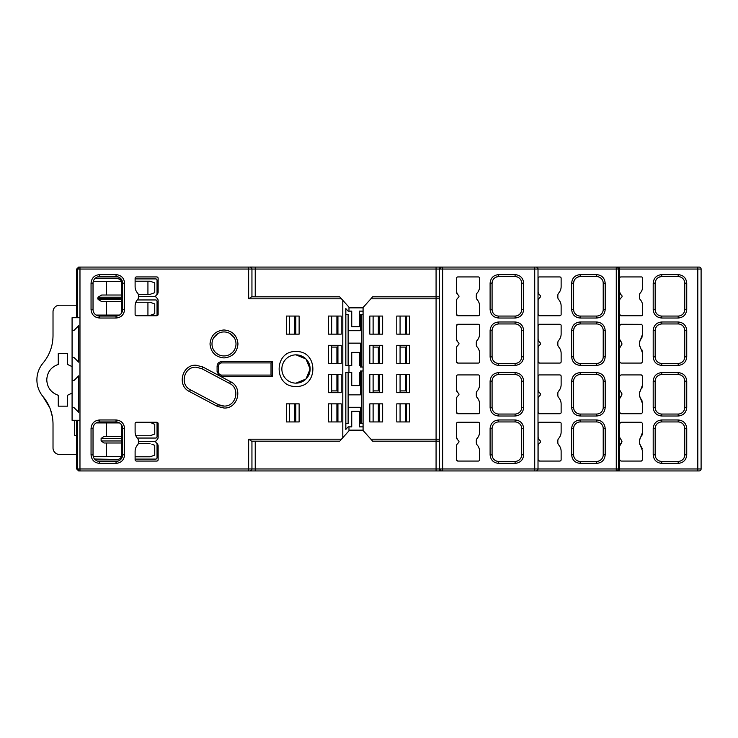 <?xml version="1.0" encoding="UTF-8"?>
<svg xmlns="http://www.w3.org/2000/svg" width="738" height="738" viewBox="0 0 738 738"><rect width="100%" height="100%" fill="white"/><g stroke="black" fill="none" stroke-linecap="round" stroke-linejoin="round"><path stroke-width="1.11" d="M79.972 317.709L76.687 317.709L76.687 269.038L78.662 267.073L699.126 267.073A1.974 1.974 0 0 1 701.1 269.038L701.1 468.962A1.974 1.974 0 0 1 699.126 470.936L78.662 470.936L76.687 468.962L76.687 420.291L79.972 420.291L79.972 269.038L248.651 269.038L248.651 267.073M251.944 267.073L251.446 267.073M250.486 267.073L222.35 267.073M251.944 470.936L222.35 470.936M436.075 470.936L436.075 468.962L255.228 468.962L255.228 470.936L249.97 470.936A1.974 1.974 0 0 0 251.944 468.962L251.944 441.176M251.944 269.01L251.944 296.824L255.228 296.824L255.228 269.038L436.075 269.038L436.075 267.073M618.26 470.816L617.586 470.936A1.974 1.974 0 0 0 619.551 468.962L619.551 269.038A1.974 1.974 0 0 0 617.586 267.073L618.26 267.184M618.878 267.553L619.468 268.475M536.71 470.816L536.037 470.936A1.974 1.974 0 0 0 538.011 468.962L538.011 269.038A1.974 1.974 0 0 0 536.037 267.073L536.71 267.184M537.338 267.553L537.928 268.475M441.342 470.936A1.974 1.974 0 0 1 439.368 468.962A1.974 1.974 0 0 0 441.342 470.936L439.368 468.962L439.368 269.038L441.342 267.073A1.974 1.974 0 0 0 439.368 269.038L534.718 269.038L534.718 267.073M249.97 267.073A1.974 1.974 0 0 1 251.944 269.038L255.228 269.038L255.228 267.073L249.988 267.064C250.957 267.138 251.603 267.802 251.944 269.038A1.974 1.974 0 0 0 249.97 267.073M618.878 470.447L619.468 469.525M537.338 470.447L537.928 469.525M641.359 422.265L620.972 422.265L619.662 423.584L619.662 437.348L621.691 440.734L621.691 442.597L619.662 445.992L619.662 459.756L620.972 461.065L641.359 461.065L642.678 459.756L642.678 451.37L639.385 442.726L639.385 440.604L642.678 431.97L642.678 423.584L641.359 422.265M641.359 374.922L620.972 374.922L619.662 376.232L619.662 389.996L621.691 393.391L621.691 395.245L619.662 398.64L619.662 412.404L620.972 413.723L641.359 413.723L642.678 412.404L642.678 404.018L639.385 395.384L639.385 393.253L642.678 384.618L642.678 376.232L641.359 374.922M641.359 324.277L642.678 325.596L642.678 333.982L639.385 342.616L639.385 344.747L642.678 353.382L642.678 361.768L641.359 363.078L620.972 363.078L619.662 361.768L619.662 348.004L621.691 344.609L621.691 342.755L619.662 339.36L619.662 325.596L620.972 324.277L641.765 324.351M686.737 330.532L686.737 356.832C686.229 362.026 683.379 364.876 678.185 365.384L661.746 365.384C656.552 364.876 653.702 362.026 653.195 356.832L653.195 330.532C653.702 325.338 656.552 322.488 661.746 321.98L678.185 321.98C683.379 322.488 686.229 325.338 686.737 330.532L684.763 330.532L684.763 356.832A6.577 6.577 0 0 1 678.185 363.41L661.746 363.41A6.577 6.577 0 0 1 655.169 356.832L655.169 330.532L655.169 356.832L653.195 356.832M686.737 283.18L686.737 309.49C686.229 314.674 683.379 317.524 678.185 318.032L661.746 318.032C656.552 317.534 653.702 314.683 653.195 309.49L653.195 283.18C653.702 277.986 656.552 275.136 661.746 274.628L678.185 274.628C683.379 275.136 686.229 277.986 686.737 283.18L684.763 283.18L684.763 309.49A6.577 6.577 0 0 1 678.185 316.058L661.746 316.058A6.577 6.577 0 0 1 655.169 309.49L655.169 283.18L655.169 309.49L653.195 309.49M686.737 381.168L686.737 407.468C686.229 412.662 683.379 415.512 678.185 416.02L661.746 416.02C656.552 415.512 653.702 412.662 653.195 407.468L653.195 381.168C653.702 375.974 656.552 373.124 661.746 372.616L678.185 372.616C683.379 373.124 686.229 375.974 686.737 381.168L684.763 381.168L684.763 407.468A6.577 6.577 0 0 1 678.185 414.046L661.746 414.046A6.577 6.577 0 0 1 655.169 407.468L655.169 381.168L655.169 407.468L653.195 407.468M686.737 428.51L686.737 454.82C686.229 460.014 683.379 462.864 678.185 463.372L661.746 463.372C656.552 462.864 653.702 460.014 653.195 454.82L653.195 428.51C653.702 423.326 656.552 420.476 661.746 419.968L678.185 419.968C683.379 420.466 686.229 423.317 686.737 428.51L684.763 428.51L684.763 454.82A6.577 6.577 0 0 1 678.185 461.398L661.746 461.398A6.577 6.577 0 0 1 655.169 454.82L655.169 428.51L655.169 454.82L653.195 454.82M619.662 278.244L619.662 292.008A3.284 3.284 0 0 0 620.621 294.333L621.691 295.403A1.319 1.319 0 0 1 621.691 297.266L620.621 298.327A3.284 3.284 0 0 0 619.662 300.652L619.662 314.416A1.319 1.319 0 0 0 620.972 315.735L641.359 315.735A1.319 1.319 0 0 0 642.678 314.416L642.678 306.03A9.695 9.695 0 0 0 640.215 299.582A3.284 3.284 0 0 1 639.385 297.396L639.385 295.274A3.284 3.284 0 0 1 640.215 293.087A9.695 9.695 0 0 0 642.678 286.63L642.678 278.244A1.319 1.319 0 0 0 641.359 276.934L620.972 276.934A1.319 1.319 0 0 0 619.662 278.244M561.129 333.982L561.129 325.596A1.319 1.319 0 0 0 559.81 324.277L539.432 324.277A1.319 1.319 0 0 0 538.113 325.596L538.113 339.36A3.284 3.284 0 0 0 539.072 341.685L540.142 342.755A1.319 1.319 0 0 1 540.142 344.609L539.072 345.679A3.284 3.284 0 0 0 538.113 348.004L538.113 361.768A1.319 1.319 0 0 0 539.432 363.078L559.81 363.078A1.319 1.319 0 0 0 561.129 361.768L561.129 353.382A9.695 9.695 0 0 0 558.675 346.934A3.284 3.284 0 0 1 557.845 344.747L557.845 342.616A3.284 3.284 0 0 1 558.675 340.43A9.695 9.695 0 0 0 561.129 333.982M559.81 374.922L539.432 374.922A1.319 1.319 0 0 0 538.113 376.232L538.113 389.996A3.284 3.284 0 0 0 539.072 392.321L540.142 393.391A1.319 1.319 0 0 1 540.142 395.245L539.072 396.315A3.284 3.284 0 0 0 538.113 398.64L538.113 412.404A1.319 1.319 0 0 0 539.432 413.723L559.81 413.723A1.319 1.319 0 0 0 561.129 412.404L561.129 404.018A9.695 9.695 0 0 0 558.675 397.57A3.284 3.284 0 0 1 557.845 395.384L557.845 393.253A3.284 3.284 0 0 1 558.675 391.066A9.695 9.695 0 0 0 561.129 384.618L561.129 376.232A1.319 1.319 0 0 0 559.81 374.922M538.113 437.348L539.072 439.673A3.284 3.284 0 0 1 538.113 437.348L538.113 423.584A1.319 1.319 0 0 1 539.432 422.265L559.81 422.265A1.319 1.319 0 0 1 561.129 423.584L561.129 431.97A9.695 9.695 0 0 1 558.675 438.418A3.284 3.284 0 0 0 557.845 440.604L557.845 442.726A3.284 3.284 0 0 0 558.675 444.913A9.695 9.695 0 0 1 561.129 451.37L561.129 459.756A1.319 1.319 0 0 1 559.81 461.065L539.432 461.065A1.319 1.319 0 0 1 538.113 459.756L539.432 461.065M539.072 439.673L540.142 440.734A1.319 1.319 0 0 1 540.142 442.597L539.072 443.667A3.284 3.284 0 0 0 538.113 445.992L538.113 459.756M605.188 428.51L605.188 454.82C604.69 460.014 601.839 462.864 596.645 463.372L580.197 463.372C575.013 462.864 572.162 460.014 571.655 454.82L571.655 428.51C572.153 423.326 575.003 420.476 580.197 419.968L596.645 419.968C601.83 420.466 604.68 423.317 605.188 428.51L603.214 428.51L603.214 454.82A6.577 6.577 0 0 1 596.645 461.398L580.197 461.398A6.577 6.577 0 0 1 573.62 454.82L573.62 428.51L573.62 454.82L571.655 454.82M605.188 381.168L605.188 407.468C604.69 412.662 601.839 415.512 596.645 416.02L580.197 416.02C575.013 415.512 572.162 412.662 571.655 407.468L571.655 381.168C572.153 375.974 575.003 373.124 580.197 372.616L596.645 372.616C601.83 373.124 604.68 375.974 605.188 381.168L603.214 381.168L603.214 407.468L603.214 381.168A6.577 6.577 0 0 0 596.645 374.59L580.197 374.59A6.577 6.577 0 0 0 573.62 381.168L573.62 407.468A6.577 6.577 0 0 0 580.197 414.046L596.645 414.046A6.577 6.577 0 0 0 603.214 407.468L605.188 407.468M605.188 330.532L605.188 356.832C604.69 362.026 601.839 364.876 596.645 365.384L580.197 365.384C575.013 364.876 572.162 362.026 571.655 356.832L571.655 330.532C572.153 325.338 575.003 322.488 580.197 321.98L596.645 321.98C601.83 322.488 604.68 325.338 605.188 330.532L603.214 330.532L603.214 356.832L603.214 330.532A6.577 6.577 0 0 0 596.645 323.954L580.197 323.954A6.577 6.577 0 0 0 573.62 330.532L573.62 356.832A6.577 6.577 0 0 0 580.197 363.41L596.645 363.41A6.577 6.577 0 0 0 603.214 356.832L605.188 356.832M605.188 283.18L605.188 309.49C604.69 314.674 601.839 317.524 596.645 318.032L580.197 318.032C575.013 317.534 572.162 314.683 571.655 309.49L571.655 283.18C572.153 277.986 575.003 275.136 580.197 274.628L596.645 274.628C601.83 275.136 604.68 277.986 605.188 283.18L603.214 283.18L603.214 309.49A6.577 6.577 0 0 1 596.645 316.058L580.197 316.058A6.577 6.577 0 0 1 573.62 309.49L573.62 283.18L573.62 309.49L571.655 309.49M561.129 286.63L561.129 278.244A1.319 1.319 0 0 0 559.81 276.934L539.432 276.934A1.319 1.319 0 0 0 538.113 278.244L538.113 292.008A3.284 3.284 0 0 0 539.072 294.333L540.142 295.403A1.319 1.319 0 0 1 540.142 297.266L539.072 298.327A3.284 3.284 0 0 0 538.113 300.652L538.113 314.416A1.319 1.319 0 0 0 539.432 315.735L559.81 315.735A1.319 1.319 0 0 0 561.129 314.416L561.129 306.03A9.695 9.695 0 0 0 558.675 299.582A3.284 3.284 0 0 1 557.845 297.396L557.845 295.274A3.284 3.284 0 0 1 558.675 293.087A9.695 9.695 0 0 0 561.129 286.63M479.58 384.618L479.58 376.232A1.319 1.319 0 0 0 478.27 374.922L457.883 374.922A1.319 1.319 0 0 0 456.564 376.232L456.564 389.996A3.284 3.284 0 0 0 457.532 392.321L458.593 393.391A1.319 1.319 0 0 1 458.593 395.245L457.532 396.315A3.284 3.284 0 0 0 456.564 398.64L456.564 412.404A1.319 1.319 0 0 0 457.883 413.723L478.27 413.723A1.319 1.319 0 0 0 479.58 412.404L479.58 404.018A9.695 9.695 0 0 0 477.126 397.57A3.284 3.284 0 0 1 476.296 395.384L476.296 393.253A3.284 3.284 0 0 1 477.126 391.066A9.695 9.695 0 0 0 479.58 384.618M478.27 324.277L457.883 324.277A1.319 1.319 0 0 0 456.564 325.596L456.564 339.36A3.284 3.284 0 0 0 457.532 341.685L458.593 342.755A1.319 1.319 0 0 1 458.593 344.609L457.532 345.679A3.284 3.284 0 0 0 456.564 348.004L456.564 361.768A1.319 1.319 0 0 0 457.883 363.078L478.27 363.078A1.319 1.319 0 0 0 479.58 361.768L479.58 353.382A9.695 9.695 0 0 0 477.126 346.934A3.284 3.284 0 0 1 476.296 344.747L476.296 342.616A3.284 3.284 0 0 1 477.126 340.43A9.695 9.695 0 0 0 479.58 333.982L479.58 325.596A1.319 1.319 0 0 0 478.27 324.277M478.27 276.934L457.883 276.934A1.319 1.319 0 0 0 456.564 278.244L456.564 292.008A3.284 3.284 0 0 0 457.532 294.333L458.593 295.403A1.319 1.319 0 0 1 458.593 297.266L457.532 298.327A3.284 3.284 0 0 0 456.564 300.652L456.564 314.416A1.319 1.319 0 0 0 457.883 315.735L478.27 315.735A1.319 1.319 0 0 0 479.58 314.416L479.58 306.03A9.695 9.695 0 0 0 477.126 299.582A3.284 3.284 0 0 1 476.296 297.396L476.296 295.274A3.284 3.284 0 0 1 477.126 293.087A9.695 9.695 0 0 0 479.58 286.63L479.58 278.244A1.319 1.319 0 0 0 478.27 276.934M523.648 330.532L523.648 356.832C523.141 362.026 520.29 364.876 515.096 365.384L498.657 365.384C493.464 364.876 490.613 362.026 490.106 356.832L490.106 330.532C490.613 325.338 493.464 322.488 498.657 321.98L515.096 321.98C520.29 322.488 523.141 325.338 523.648 330.532L521.674 330.532L521.674 356.832A6.577 6.577 0 0 1 515.096 363.41L498.657 363.41L515.096 363.41L515.096 365.384M523.648 283.18L523.648 309.49C523.141 314.674 520.29 317.524 515.096 318.032L498.657 318.032C493.464 317.534 490.613 314.683 490.106 309.49L490.106 283.18C490.613 277.986 493.464 275.136 498.657 274.628L515.096 274.628C520.29 275.136 523.141 277.986 523.648 283.18L521.674 283.18L521.674 309.49A6.577 6.577 0 0 1 515.096 316.058L498.657 316.058A6.577 6.577 0 0 1 492.08 309.49L492.08 283.18L492.08 309.49L490.106 309.49M523.648 381.168L523.648 407.468C523.141 412.662 520.29 415.512 515.096 416.02L498.657 416.02C493.464 415.512 490.613 412.662 490.106 407.468L490.106 381.168C490.613 375.974 493.464 373.124 498.657 372.616L515.096 372.616C520.29 373.124 523.141 375.974 523.648 381.168L521.674 381.168L521.674 407.468A6.577 6.577 0 0 1 515.096 414.046L498.657 414.046A6.577 6.577 0 0 1 492.08 407.468L492.08 381.168L492.08 407.468L490.106 407.468M523.648 428.51L523.648 454.82C523.141 460.014 520.29 462.864 515.096 463.372L498.657 463.372C493.464 462.864 490.613 460.014 490.106 454.82L490.106 428.51C490.613 423.326 493.464 420.476 498.657 419.968L515.096 419.968C520.29 420.466 523.141 423.317 523.648 428.51L521.674 428.51L521.674 454.82A6.577 6.577 0 0 1 515.096 461.398L498.657 461.398L515.096 461.398L515.096 463.372M456.564 423.584L456.564 437.348A3.284 3.284 0 0 0 457.532 439.673L458.593 440.734A1.319 1.319 0 0 1 458.593 442.597L457.532 443.667A3.284 3.284 0 0 0 456.564 445.992L456.564 459.756A1.319 1.319 0 0 0 457.883 461.065L478.27 461.065A1.319 1.319 0 0 0 479.58 459.756L479.58 451.37A9.695 9.695 0 0 0 477.126 444.913A3.284 3.284 0 0 1 476.296 442.726L476.296 440.604A3.284 3.284 0 0 1 477.126 438.418A9.695 9.695 0 0 0 479.58 431.97L479.58 423.584A1.319 1.319 0 0 0 478.27 422.265L457.883 422.265A1.319 1.319 0 0 0 456.564 423.584M363.078 311.132L359.305 311.132L359.305 326.75L351.74 326.75L351.74 311.132L348.973 311.132L348.973 307.156L349.591 307.847L339.664 296.824L251.667 296.824L248.651 298.798L248.651 269.038L251.944 269.038M342.801 300.301L342.801 437.699L340.236 440.54M156.816 276.934L136.429 276.934A1.319 1.319 0 0 0 135.109 278.244L135.109 286.63A9.695 9.695 0 0 0 137.563 293.087A3.284 3.284 0 0 1 138.403 295.274L138.403 297.396A3.284 3.284 0 0 1 137.563 299.582A9.695 9.695 0 0 0 135.109 306.03L135.109 314.416A1.319 1.319 0 0 0 136.429 315.735L156.816 315.735A1.319 1.319 0 0 0 158.126 314.416L158.126 300.652A3.284 3.284 0 0 0 157.166 298.327L156.096 297.266A1.319 1.319 0 0 1 156.096 295.403L157.166 294.333A3.284 3.284 0 0 0 158.126 292.008L158.126 278.244A1.319 1.319 0 0 0 156.816 276.934M286.307 403.852L299.13 403.852L299.13 421.942L286.307 421.942L286.307 403.852M328.392 403.852L341.214 403.852L341.214 421.942L328.392 421.942L328.392 403.852M341.214 392.671L328.392 392.671L328.392 374.59L341.214 374.59L341.214 392.671M286.307 316.058L299.13 316.058L299.13 334.148L286.307 334.148L286.307 316.058M328.392 316.058L341.214 316.058L341.214 334.148L328.392 334.148L328.392 316.058M341.214 363.41L328.392 363.41L328.392 345.329L341.214 345.329L341.214 363.41M124.593 428.51L124.593 454.82C124.085 460.014 121.235 462.864 116.041 463.372L99.602 463.372C94.409 462.864 91.558 460.014 91.051 454.82L91.051 428.51C91.558 423.326 94.409 420.476 99.602 419.968L116.041 419.968C121.235 420.466 124.085 423.317 124.593 428.51L122.619 428.51L122.619 454.82A6.577 6.577 0 0 1 116.041 461.398L99.602 461.398A6.577 6.577 0 0 1 93.025 454.82L93.025 428.51A6.577 6.577 0 0 1 99.602 421.942L116.041 421.942A6.577 6.577 0 0 1 122.619 428.51M116.041 318.032L99.602 318.032C94.409 317.534 91.558 314.683 91.051 309.49L91.051 283.18C91.558 277.986 94.409 275.136 99.602 274.628L116.041 274.628C121.235 275.136 124.085 277.986 124.593 283.18L124.593 309.49C124.085 314.674 121.235 317.524 116.041 318.032L116.041 316.058L99.602 316.058A6.577 6.577 0 0 1 93.025 309.49L93.025 283.18A6.577 6.577 0 0 1 99.602 276.602L116.041 276.602A6.577 6.577 0 0 1 122.619 283.18L122.619 309.49L122.619 283.18A6.577 6.577 0 0 0 118.098 276.934L97.545 276.934A6.577 6.577 0 0 0 94.565 278.955A3.948 3.948 0 0 1 96.244 278.577L117.591 278.577C120.359 279.361 121.632 280.348 121.41 281.538A3.948 3.948 0 0 0 117.591 278.577M221.695 376.398L219.675 375.937L230.551 381.712C243.319 387.579 238.023 408.843 223.992 408.031L217.433 406.398L189.482 391.537C176.714 385.67 182.018 364.406 196.04 365.218L202.802 366.961L219.38 375.78L217.092 371.795L217.092 366.205C217.359 363.41 218.9 361.878 221.695 361.602L272.331 361.602L272.331 376.398L221.695 376.398L221.695 375.079L271.012 375.079L272.331 376.398M237.968 343.945C237.138 352.432 232.479 357.091 223.992 357.921C215.505 357.091 210.847 352.432 210.016 343.945C210.847 335.458 215.505 330.799 223.992 329.969C232.479 330.799 237.138 335.458 237.968 343.945M296.003 351.574C318.484 350.495 318.484 387.505 296.003 386.426C273.521 387.505 273.521 350.495 296.003 351.574M156.816 422.265L136.429 422.265A1.319 1.319 0 0 0 135.109 423.584L135.109 431.97A9.695 9.695 0 0 0 137.563 438.418A3.284 3.284 0 0 1 138.403 440.604L138.403 442.726A3.284 3.284 0 0 1 137.563 444.913A9.695 9.695 0 0 0 135.109 451.37L135.109 459.756A1.319 1.319 0 0 0 136.429 461.065L156.816 461.065A1.319 1.319 0 0 0 158.126 459.756L158.126 445.992A3.284 3.284 0 0 0 157.166 443.667L156.096 442.597A1.319 1.319 0 0 1 156.096 440.734L157.166 439.673A3.284 3.284 0 0 0 158.126 437.348L158.126 423.584A1.319 1.319 0 0 0 156.816 422.265M436.195 441.176L437.117 441.176M439.368 439.202L436.075 439.202L436.084 441.176L372.681 441.176L362.764 430.153L349.591 430.153L348.973 430.844L348.973 426.868L348.124 426.868L345.836 429.405L345.836 372.284L348.973 372.284L348.973 365.716L345.836 365.716L345.836 308.595L348.124 311.132L345.836 308.595M341.436 439.211L340.688 440.042M339.664 441.176L251.667 441.176L248.651 439.202L341.445 439.202M78.662 267.073L76.687 269.038L76.687 317.709L72.084 317.709L72.084 329.148A1.319 1.319 0 0 0 74.326 330.08L78.662 325.744L78.662 362.146L74.326 357.81A1.319 1.319 0 0 0 72.084 358.742L72.084 379.258A1.319 1.319 0 0 0 74.326 380.19L78.662 375.854L78.662 412.256L74.326 407.92A1.319 1.319 0 0 0 72.084 408.852L72.084 420.291L76.687 420.291L76.687 468.962L77.665 468.962M641.783 436.038L642.678 431.97M639.385 440.604L639.532 439.645M639.818 438.972L640.215 438.418M642.254 448.547L639.689 444.11M639.459 443.409L639.385 442.726M620.621 443.667L620.151 444.258M621.691 442.597L621.996 441.213M619.662 437.348L619.745 438.095M641.783 388.686L642.678 384.618M639.385 393.253L639.532 392.302M639.818 391.629L640.215 391.066M642.254 401.204L639.689 396.758M639.459 396.066L639.385 395.384M620.621 396.315L620.151 396.906M621.691 395.245L621.996 393.861M619.662 389.996L619.745 390.753M642.254 336.796L639.689 341.242M639.459 341.934L639.385 342.616M639.385 344.747L639.532 345.698M639.818 346.371L640.215 346.934M641.783 349.314L642.678 353.382M619.662 348.004L619.745 347.247M621.691 342.755L621.996 344.139M620.621 341.685L620.151 341.094M661.746 321.98L661.746 323.954A6.577 6.577 0 0 0 655.169 330.532C655.556 326.537 657.752 324.342 661.746 323.954L678.185 323.954A6.577 6.577 0 0 1 684.763 330.532A6.577 6.577 0 0 0 678.185 323.954L678.185 321.98M661.746 274.628L661.746 276.602A6.577 6.577 0 0 0 655.169 283.18C655.556 279.185 657.752 276.99 661.746 276.602L678.185 276.602A6.577 6.577 0 0 1 684.763 283.18A6.577 6.577 0 0 0 678.185 276.602L678.185 274.628M670.104 374.59L661.746 374.59A6.577 6.577 0 0 0 655.169 381.168L653.195 381.168M661.746 372.616L661.746 374.59L678.185 374.59A6.577 6.577 0 0 1 684.763 381.168L684.763 381.168A6.577 6.577 0 0 0 680.777 375.125M670.104 421.942L661.746 421.942A6.577 6.577 0 0 0 655.169 428.51L653.195 428.51M661.746 419.968L661.746 421.942L678.185 421.942A6.577 6.577 0 0 1 684.763 428.51L684.763 428.51A6.577 6.577 0 0 0 680.777 422.468M639.385 297.396L639.385 295.274M619.662 314.416L620.972 315.735M619.662 292.008L620.621 294.333M538.113 361.768L539.432 363.078M538.113 339.36L539.072 341.685M539.432 324.277L538.113 325.596M538.113 412.404L539.432 413.723M540.142 395.245L539.072 396.315M538.113 389.996L539.072 392.321M603.214 446.269L603.214 428.51A6.577 6.577 0 0 0 596.645 421.942L580.197 421.942A6.577 6.577 0 0 0 573.62 428.51L571.655 428.51M571.655 407.468L573.62 407.468L573.62 381.168L571.655 381.168M571.655 356.832L573.62 356.832L573.62 330.532C574.016 326.537 576.203 324.342 580.197 323.954L580.197 321.98M580.197 274.628L580.197 276.602A6.577 6.577 0 0 0 573.62 283.18C574.016 279.185 576.203 276.99 580.197 276.602L596.645 276.602A6.577 6.577 0 0 1 603.214 283.18A6.577 6.577 0 0 0 596.645 276.602L596.645 274.628M557.845 297.396L557.845 295.274M538.113 314.416L539.432 315.735M538.113 292.008L539.072 294.333M456.564 412.404L457.883 413.723M456.564 389.996L457.532 392.321M456.564 361.768L457.883 363.078M456.564 339.36L457.532 341.685M457.883 324.277L456.564 325.596M456.564 314.416L457.883 315.735M456.564 292.008L457.532 294.333M490.106 356.832L492.08 356.832L492.08 330.532L492.08 356.832A6.577 6.577 0 0 0 498.657 363.41L498.657 365.384M507.043 323.954L498.657 323.954A6.577 6.577 0 0 0 492.08 330.532C492.467 326.537 494.663 324.342 498.657 323.954L515.096 323.954A6.577 6.577 0 0 1 521.674 330.532L521.674 330.532A6.577 6.577 0 0 0 517.689 324.489M498.657 274.628L498.657 276.602A6.577 6.577 0 0 0 492.08 283.18C492.467 279.185 494.663 276.99 498.657 276.602L515.096 276.602A6.577 6.577 0 0 1 521.674 283.18A6.577 6.577 0 0 0 515.096 276.602L515.096 274.628M507.015 374.59L498.657 374.59A6.577 6.577 0 0 0 492.08 381.168L490.106 381.168M498.657 372.616L498.657 374.59L515.096 374.59A6.577 6.577 0 0 1 521.674 381.168L521.674 381.168A6.577 6.577 0 0 0 517.689 375.125M490.106 454.82L492.08 454.82L492.08 428.51L492.08 454.82A6.577 6.577 0 0 0 498.657 461.398L498.657 463.372M498.657 419.968L498.657 421.942L515.096 421.942L498.657 421.942A6.577 6.577 0 0 0 492.08 428.51L490.106 428.51M517.689 422.468A6.577 6.577 0 0 1 521.674 428.51L521.674 428.51A6.577 6.577 0 0 0 515.096 421.942L515.096 419.968M456.564 459.756L457.883 461.065M456.564 437.348L457.532 439.673M439.368 296.824L372.681 296.824L362.764 307.847L349.591 307.847M534.718 470.936L534.718 468.962L436.075 468.962L436.075 441.176L439.368 441.176M349.591 430.153L342.801 437.699M348.973 311.132L348.124 311.132M138.403 296.658L155.736 296.658A1.319 1.319 0 0 0 155.755 296.658L156.096 297.266M295.837 403.852L295.837 421.942M289.591 421.942L289.591 403.852M337.93 403.852L337.93 421.942M331.676 421.942L331.676 403.852M331.676 392.671L331.676 374.59M337.93 374.59L337.93 392.671M295.837 316.058L295.837 334.148L295.837 316.058M289.591 334.148L289.591 316.058M337.93 316.058L337.93 334.148L337.93 316.058M331.676 334.148L331.676 316.058M331.676 363.41L331.676 345.329M337.93 345.329L337.93 363.41L337.93 345.329M116.041 316.058A6.577 6.577 0 0 0 122.619 309.49L124.593 309.49M271.012 362.921L221.695 362.921A3.284 3.284 0 0 0 218.402 366.205L218.402 371.795A3.284 3.284 0 0 0 221.695 375.079L271.012 375.079L271.012 362.921L272.331 361.602M202.802 366.961L201.852 368.686L229.629 383.456C240.588 388.502 236.04 406.758 223.992 406.057L218.356 404.655L190.413 389.793C179.445 384.747 184.002 366.5 196.04 367.192L201.852 368.686L196.04 367.192C184.002 366.5 179.445 384.747 190.413 389.793L189.482 391.537M223.992 355.947A12.002 12.002 0 0 0 235.994 343.945A12.002 12.002 0 0 0 223.992 331.943A12.002 12.002 0 0 0 211.99 343.945A12.002 12.002 0 0 0 223.992 355.947M296.003 383.142A14.142 14.142 0 0 0 310.144 369A14.142 14.142 0 0 0 296.003 354.858A14.142 14.142 0 0 0 281.861 369A14.142 14.142 0 0 0 296.003 383.142L306.002 378.991L310.144 369L306.002 359.009L296.003 354.858M72.084 379.258L72.084 408.852M72.084 329.148L72.084 358.742M684.763 348.318L684.763 330.532M684.763 300.892L684.763 283.18M603.214 428.51A6.577 6.577 0 0 0 599.238 422.468M603.214 381.168A6.577 6.577 0 0 0 599.238 375.125M588.592 323.954L580.197 323.954M603.214 330.532A6.577 6.577 0 0 0 599.228 324.489M603.214 300.892L603.214 283.18M521.674 300.892L521.674 283.18M363.078 430.512L363.078 307.488M409.608 363.41L396.786 363.41L396.786 345.329L409.608 345.329L409.608 363.41M396.786 374.59L409.608 374.59L409.608 392.671L396.786 392.671L396.786 374.59M382.644 363.41L369.821 363.41L369.821 345.329L382.644 345.329L382.644 363.41M369.821 374.59L382.644 374.59L382.644 392.671L369.821 392.671L369.821 374.59M369.821 403.852L382.644 403.852L382.644 421.942L369.821 421.942L369.821 403.852M396.786 403.852L409.608 403.852L409.608 421.942L396.786 421.942L396.786 403.852M369.821 316.058L382.644 316.058L382.644 334.148L369.821 334.148L369.821 316.058M396.786 316.058L409.608 316.058L409.608 334.148L396.786 334.148L396.786 316.058M363.078 426.868L359.305 426.868L359.305 411.25L351.74 411.25L351.74 426.868L348.973 426.868M345.836 429.405L348.124 426.868M345.836 372.284L348.124 372.284L348.124 423.575L348.253 407.302L360.421 407.302L360.421 423.575L363.078 423.575M360.421 372.284L359.305 372.284L359.305 385.605L351.74 385.605L351.74 372.284L348.973 372.284M360.421 365.716L359.305 365.716L359.305 352.395L351.74 352.395L351.74 365.716L348.973 365.716M345.836 365.716L348.124 365.716L348.124 314.425L345.836 314.425M157.046 315.707L157.046 301.261A1.319 1.319 0 0 0 155.736 299.951L137.259 299.951M294.822 316.058L294.822 334.148M336.906 316.058L336.906 334.148M336.906 363.41L336.906 347.1L331.676 347.1M217.092 371.795L218.402 371.795A3.284 3.284 0 0 0 221.695 375.079M221.843 379.323L217.452 376.98M206.778 371.306L201.852 368.686M217.433 406.398L218.356 404.655A12.002 12.002 0 0 0 223.992 406.057M217.747 333.696L213.743 337.7M234.241 337.7L230.238 333.696M73.394 330.467A1.319 1.319 0 0 0 74.326 330.08M400.07 363.41L400.07 345.329M406.324 345.329L406.324 363.41L406.324 345.329M406.324 374.59L406.324 392.671M400.07 392.671L400.07 374.59M373.114 363.41L373.114 345.329M379.36 345.329L379.36 363.41L379.36 345.329M379.36 374.59L379.36 392.671M373.114 392.671L373.114 374.59M379.36 403.852L379.36 421.942M373.114 421.942L373.114 403.852M406.324 403.852L406.324 421.942M400.07 421.942L400.07 403.852M379.36 316.058L379.36 334.148L379.36 316.058M373.114 334.148L373.114 316.058M406.324 316.058L406.324 334.148L406.324 316.058M400.07 334.148L400.07 316.058M348.253 372.284L348.253 394.848L360.421 394.848L360.421 370.974L363.078 370.974M405.3 374.59L405.3 390.9L400.07 390.9M378.336 374.59L378.336 390.9L373.114 390.9M361.565 370.974L361.565 423.575M378.336 421.942L378.336 403.852M405.3 421.942L405.3 403.852M363.078 367.026L361.565 367.026L361.565 314.425L363.078 314.425M361.565 367.026L360.421 367.026L360.421 343.152L348.262 343.152L348.262 365.716M336.906 374.59L336.906 390.9L331.676 390.9M97.545 461.065L118.098 461.065M294.822 421.942L294.822 403.852M336.906 421.942L336.906 403.852M137.259 438.049L155.736 438.049A1.319 1.319 0 0 0 157.046 436.739L157.046 422.293M155.755 441.342A1.319 1.319 0 0 0 155.736 441.342L138.403 441.342M135.109 459.091L155.736 459.091A1.319 1.319 0 0 0 157.046 457.781L157.046 443.547M121.539 424.904L121.539 455.475C121.3 457.874 119.99 459.193 117.591 459.423L118.79 459.239M94.565 459.045L117.591 459.423M345.836 423.575L348.124 423.575M348.124 314.425L348.253 330.698L360.421 330.698L360.421 314.425L361.565 314.425M121.539 313.096L121.539 282.848A1.319 1.319 0 0 0 120.22 281.538L121.41 281.538M106.604 281.538L106.604 295.016M106.604 301.593L106.604 315.071M157.046 294.453L157.046 280.219A1.319 1.319 0 0 0 155.736 278.909L135.109 278.909M400.07 347.1L405.3 347.1L405.3 363.41M373.114 347.1L378.336 347.1L378.336 363.41M378.336 316.058L378.336 334.148M405.3 316.058L405.3 334.148M151.89 444.276L154.749 445.318L154.749 455.115L150.128 456.794L135.109 456.794M151.89 423.234L154.749 424.276L154.749 434.073L150.045 435.752L135.875 435.752M119.851 458.704L120.931 457.578M121.06 457.366L121.318 456.776M147.932 315.403L147.932 302.248L150.045 302.248L154.749 303.927L154.749 313.724L150.045 315.403L135.561 315.403M147.932 294.361L147.932 281.206L150.128 281.206L154.749 282.885L154.749 292.682L150.045 294.361L138.274 294.361M119.501 315.071L96.134 315.071M93.237 281.538L120.22 281.538M121.539 301.593L101.678 301.593L98.126 299.453L97.73 298.309L98.126 297.165L101.678 295.016L121.539 295.016M147.932 302.248L135.875 302.248M147.932 281.206L135.109 281.206M106.604 422.929L106.604 436.407M106.604 442.994L106.604 456.462M150.045 443.639L138.274 443.639M151.89 435.116L150.045 435.752M150.045 422.597L135.561 422.597M93.237 456.462L121.41 456.462M96.134 422.929L119.501 422.929M121.539 442.994L104.058 442.994L101.115 440.964L101.115 438.437L104.058 436.407L121.539 436.407M150.045 302.248L151.89 302.884M76.687 305.209L59.584 305.209A6.577 6.577 0 0 0 53.016 311.787L53.016 335.633C52.905 345.974 49.566 355.144 42.989 363.142A25.978 25.978 0 0 0 42.989 396.564C49.557 404.544 52.905 413.714 53.016 424.064L53.016 447.911A6.577 6.577 0 0 0 59.584 454.488L76.687 454.488M76.687 435.42L74.713 435.42L74.713 420.291M72.084 393.077L67.481 395.291L67.481 406.158L58.274 406.158L58.274 395.291C51.042 392.681 47.204 387.533 46.762 379.849C47.204 372.173 51.042 367.026 58.274 364.415L58.274 353.548L67.481 353.548L67.481 364.415L72.084 366.629M52.444 417.127L50.516 409.673M49.76 407.717L42.989 396.564M699.126 267.073A1.974 1.974 0 0 1 701.1 269.038L697.816 269.038L697.816 267.073M699.126 470.936A1.974 1.974 0 0 0 701.1 468.962L697.816 468.962L697.816 269.038L619.551 269.038A1.974 1.974 0 0 0 617.586 267.073M617.199 267.073L618.592 269.038L619.551 269.038M616.267 267.073L616.267 269.038L538.011 269.038A1.974 1.974 0 0 0 536.037 267.073M616.304 269.038L618.601 269.038L618.592 468.962L697.816 468.962L697.816 470.936M616.267 470.936L616.267 468.962L534.718 468.962L534.718 269.038L538.011 269.038M442.652 267.073L442.652 470.936M441.342 267.073A1.974 1.974 0 0 0 439.368 269.038L436.075 269.038L436.084 298.798L370.91 298.798M79.972 267.073L79.972 269.038L77.647 269.038L77.647 317.709M79.049 267.073L77.656 269.038L76.687 269.038M617.586 470.936A1.974 1.974 0 0 0 619.551 468.962M617.199 470.936L618.592 468.962L616.304 468.962M536.037 470.936A1.974 1.974 0 0 0 538.011 468.962M255.228 441.176L255.228 468.962L248.651 468.962L248.651 470.936M250.099 470.927L249.97 470.936A1.974 1.974 0 0 0 251.944 468.962M248.651 439.202L248.651 468.962L79.972 468.962L79.972 420.291M79.972 470.936L79.972 468.962L77.647 468.962L77.647 420.291M79.049 470.936L77.647 468.962M616.267 468.962L616.267 269.038M341.445 298.798L248.651 298.798M686.737 356.832L684.763 356.832M678.185 363.41L678.185 365.384M661.746 365.384L661.746 363.41M653.195 330.532L655.169 330.532M686.737 309.49L684.763 309.49M678.185 316.058L678.185 318.032M661.746 318.032L661.746 316.058M653.195 283.18L655.169 283.18M686.737 407.468L684.763 407.468M678.185 414.046L678.185 416.02M661.746 416.02L661.746 414.046M678.185 372.616L678.185 374.59M686.737 454.82L684.763 454.82M678.185 461.398L678.185 463.372M661.746 463.372L661.746 461.398M678.185 419.968L678.185 421.942M605.188 454.82L603.214 454.82M596.645 461.398L596.645 463.372M580.197 463.372L580.197 461.398M580.197 421.942L580.197 419.968M596.645 419.968L596.645 421.942M596.645 414.046L596.645 416.02M580.197 416.02L580.197 414.046M580.197 374.59L580.197 372.616M596.645 372.616L596.645 374.59M596.645 363.41L596.645 365.384M580.197 365.384L580.197 363.41M571.655 330.532L573.62 330.532M596.645 321.98L596.645 323.954M605.188 309.49L603.214 309.49M596.645 316.058L596.645 318.032M580.197 318.032L580.197 316.058M571.655 283.18L573.62 283.18M523.648 356.832L521.674 356.832M490.106 330.532L492.08 330.532M498.657 323.954L498.657 321.98M515.096 321.98L515.096 323.954M523.648 309.49L521.674 309.49M515.096 316.058L515.096 318.032M498.657 318.032L498.657 316.058M490.106 283.18L492.08 283.18M523.648 407.468L521.674 407.468M515.096 414.046L515.096 416.02M498.657 416.02L498.657 414.046M515.096 372.616L515.096 374.59M523.648 454.82L521.674 454.82M439.368 298.798L436.084 298.798L436.084 439.202L370.91 439.202M124.593 454.82L122.619 454.82M116.041 461.398L116.041 463.372M99.602 463.372L99.602 461.398M91.051 454.82L93.025 454.82M91.051 428.51L93.025 428.51M99.602 421.942L99.602 419.968M116.041 419.968L116.041 421.942M99.602 318.032L99.602 316.058M91.051 309.49L93.025 309.49M91.051 283.18L93.025 283.18M99.602 276.602L99.602 274.628M116.041 274.628L116.041 276.602M124.593 283.18L122.619 283.18M230.551 381.712L229.629 383.456M217.092 366.205L218.402 366.205M221.695 362.921L221.695 361.602M121.539 438.437L101.115 438.437M121.539 440.964L101.115 440.964M98.126 297.165L121.539 297.165M121.539 298.309L97.73 298.309M121.539 299.453L98.126 299.453M250.117 470.927L250.975 470.659"/></g></svg>
